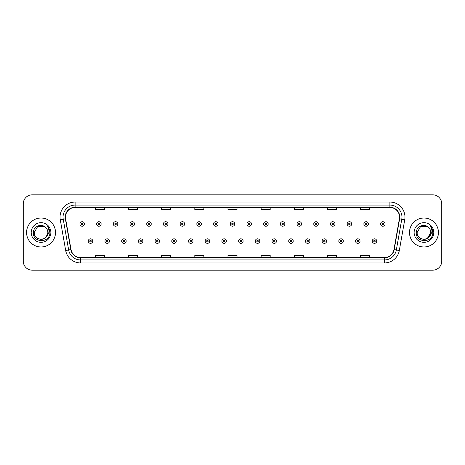 <?xml version="1.0" encoding="UTF-8"?>
<svg xmlns="http://www.w3.org/2000/svg" width="465" height="465" viewBox="0 0 465 465"><rect width="100%" height="100%" fill="white"/><g stroke="black" fill="none" stroke-linecap="round" stroke-linejoin="round"><path stroke-width="0.7" d="M26.569 232.5A14.473 14.473 0 0 0 41.042 246.973A14.473 14.473 0 0 0 55.509 232.5A14.473 14.473 0 0 0 41.042 218.027A14.473 14.473 0 0 0 26.569 232.5A14.473 14.473 0 0 0 41.042 246.973A14.473 14.473 0 0 0 55.509 232.5A14.473 14.473 0 0 0 41.042 218.027A14.473 14.473 0 0 0 26.569 232.5M409.491 232.5A14.473 14.473 0 0 0 423.958 246.973A14.473 14.473 0 0 0 438.431 232.5A14.473 14.473 0 0 0 423.958 218.027A14.473 14.473 0 0 0 409.491 232.5A14.473 14.473 0 0 0 423.958 246.973A14.473 14.473 0 0 0 438.431 232.5A14.473 14.473 0 0 0 423.958 218.027A14.473 14.473 0 0 0 409.491 232.5M65.46 217.12A9.649 9.649 0 0 1 75.109 207.477L389.891 207.477A9.649 9.649 0 0 1 399.394 218.8L393.971 249.554A9.649 9.649 0 0 1 384.468 257.523L80.532 257.523A9.649 9.649 0 0 1 71.029 249.554L65.606 218.8A9.649 9.649 0 0 1 65.46 217.12M65.222 217.12A9.887 9.887 0 0 0 65.373 218.841L70.796 249.595A9.887 9.887 0 0 0 80.532 257.767L384.468 257.767A9.887 9.887 0 0 0 394.204 249.595L399.627 218.841A9.887 9.887 0 0 0 389.891 207.233L75.109 207.233A9.887 9.887 0 0 0 65.222 217.12M60.264 219.742A15.078 15.078 0 0 1 75.109 202.048L389.891 202.048A15.078 15.078 0 0 1 404.736 219.742L399.313 250.496A15.078 15.078 0 0 1 384.468 262.952L80.532 262.952A15.078 15.078 0 0 1 65.687 250.496L60.264 219.742L63.234 219.218A12.061 12.061 0 0 1 75.109 205.065L389.891 205.065A12.061 12.061 0 0 1 401.766 219.218L396.343 249.972A12.061 12.061 0 0 1 384.468 259.935L80.532 259.935A12.061 12.061 0 0 1 68.657 249.972L63.234 219.218A12.061 12.061 0 0 1 63.048 217.12M441.75 203.856A9.044 9.044 0 0 0 432.706 194.812L32.294 194.812A9.044 9.044 0 0 0 23.25 203.856L23.25 261.144A9.044 9.044 0 0 0 32.294 270.188L432.706 270.188A9.044 9.044 0 0 0 441.75 261.144L441.75 203.856L441.75 261.144M394.204 249.595L396.343 249.972L401.766 219.218L404.736 219.742M227.978 207.477L227.978 209.517L237.022 209.517L237.022 207.477M194.812 207.477L194.812 209.517L203.856 209.517L203.856 207.477M161.646 207.477L161.646 209.517L170.69 209.517L170.69 207.477M128.48 207.477L128.48 209.517L137.524 209.517L137.524 207.477M95.313 207.477L95.313 209.517L104.358 209.517L104.358 207.477M261.144 207.477L261.144 209.517L270.188 209.517L270.188 207.477M294.31 207.477L294.31 209.517L303.354 209.517L303.354 207.477M327.476 207.477L327.476 209.517L336.521 209.517L336.521 207.477M360.642 207.477L360.642 209.517L369.687 209.517L369.687 207.477M237.022 257.523L237.022 255.483L227.978 255.483L227.978 257.523M203.856 257.523L203.856 255.483L194.812 255.483L194.812 257.523M170.69 257.523L170.69 255.483L161.646 255.483L161.646 257.523M137.524 257.523L137.524 255.483L128.48 255.483L128.48 257.523M104.358 257.523L104.358 255.483L95.313 255.483L95.313 257.523M270.188 257.523L270.188 255.483L261.144 255.483L261.144 257.523M303.354 257.523L303.354 255.483L294.31 255.483L294.31 257.523M336.521 257.523L336.521 255.483L327.476 255.483L327.476 257.523M369.687 257.523L369.687 255.483L360.642 255.483L360.642 257.523M23.25 203.856L23.25 261.144M432.706 194.812L32.294 194.812M32.294 270.188L432.706 270.188M84.427 223.967A2.261 2.261 0 0 1 82.166 226.228A2.261 2.261 0 0 1 79.904 223.967A2.261 2.261 0 0 1 82.166 221.706A2.261 2.261 0 0 1 84.427 223.967A2.261 2.261 0 0 0 82.166 221.706A2.261 2.261 0 0 0 79.904 223.967M88.257 241.091A2.261 2.261 0 0 1 90.518 238.83A2.261 2.261 0 0 1 92.779 241.091A2.261 2.261 0 0 1 90.518 243.352A2.261 2.261 0 0 1 88.257 241.091A2.261 2.261 0 0 0 90.518 243.352A2.261 2.261 0 0 0 92.779 241.091M101.132 223.967A2.261 2.261 0 0 1 98.871 226.228A2.261 2.261 0 0 1 96.61 223.967A2.261 2.261 0 0 1 98.871 221.706A2.261 2.261 0 0 1 101.132 223.967A2.261 2.261 0 0 0 98.871 221.706A2.261 2.261 0 0 0 96.61 223.967M117.837 223.967A2.261 2.261 0 0 1 115.576 226.228A2.261 2.261 0 0 1 113.315 223.967A2.261 2.261 0 0 1 115.576 221.706A2.261 2.261 0 0 1 117.837 223.967A2.261 2.261 0 0 0 115.576 221.706A2.261 2.261 0 0 0 113.315 223.967M134.536 223.967A2.261 2.261 0 0 1 132.275 226.228A2.261 2.261 0 0 1 130.014 223.967A2.261 2.261 0 0 1 132.275 221.706A2.261 2.261 0 0 1 134.536 223.967A2.261 2.261 0 0 0 132.275 221.706A2.261 2.261 0 0 0 130.014 223.967M151.241 223.967A2.261 2.261 0 0 1 148.98 226.228A2.261 2.261 0 0 1 146.719 223.967A2.261 2.261 0 0 1 148.98 221.706A2.261 2.261 0 0 1 151.241 223.967A2.261 2.261 0 0 0 148.98 221.706A2.261 2.261 0 0 0 146.719 223.967M104.962 241.091A2.261 2.261 0 0 1 107.223 238.83A2.261 2.261 0 0 1 109.484 241.091A2.261 2.261 0 0 1 107.223 243.352A2.261 2.261 0 0 1 104.962 241.091A2.261 2.261 0 0 0 107.223 243.352A2.261 2.261 0 0 0 109.484 241.091M121.661 241.091A2.261 2.261 0 0 1 123.922 238.83A2.261 2.261 0 0 1 126.189 241.091A2.261 2.261 0 0 1 123.922 243.352A2.261 2.261 0 0 1 121.661 241.091A2.261 2.261 0 0 0 123.922 243.352A2.261 2.261 0 0 0 126.189 241.091M138.367 241.091A2.261 2.261 0 0 1 140.628 238.83A2.261 2.261 0 0 1 142.889 241.091A2.261 2.261 0 0 1 140.628 243.352A2.261 2.261 0 0 1 138.367 241.091A2.261 2.261 0 0 0 140.628 243.352A2.261 2.261 0 0 0 142.889 241.091M38.944 238.987C44.117 239.801 47.087 237.638 47.854 232.5C48.273 241.294 33.806 241.294 34.224 232.5L37.63 226.595L44.448 226.595L45.506 227.35C41.321 222.968 33.271 226.577 33.346 232.5C32.579 243.021 49.639 243.3 49.912 233.012L49.929 232.5C49.9 230.262 49.156 228.303 47.697 226.612C48.808 228.437 49.203 230.396 48.872 232.5L46.262 236.877A6.818 6.818 0 0 0 47.854 232.5L46.262 236.877C42.646 241.771 33.869 238.644 34.224 232.5L37.63 226.595L44.448 226.595L45.506 227.35L44.448 226.595L37.63 226.595L34.224 232.5C33.806 241.294 48.273 241.294 47.854 232.5L46.244 236.9L47.854 232.5C48.273 241.294 33.806 241.294 34.224 232.5C33.806 241.294 48.273 241.294 47.854 232.5A6.818 6.818 0 0 0 45.506 227.35M31.207 232.5A9.829 9.829 0 0 0 41.042 242.329A9.829 9.829 0 0 0 50.871 232.5A9.829 9.829 0 0 0 41.042 222.671A9.829 9.829 0 0 0 31.207 232.5M47.761 226.688L49.924 232.756M428.428 227.35A6.818 6.818 0 0 1 430.776 232.5L427.37 238.406L430.776 232.5L429.183 236.877A6.818 6.818 0 0 0 430.776 232.5L429.166 236.9L430.776 232.5C431.195 241.294 416.727 241.294 417.146 232.5L420.552 226.595L427.37 226.595L428.428 227.35C424.243 222.968 416.192 226.577 416.268 232.5C415.501 243.021 432.56 243.3 432.834 233.012L432.851 232.5C432.822 230.262 432.078 228.303 430.619 226.612C431.729 228.437 432.125 230.396 431.793 232.5L429.183 236.877C425.568 241.771 416.791 238.644 417.146 232.5L420.552 226.595L427.37 226.595L428.428 227.35L427.37 226.595L420.552 226.595L417.146 232.5C416.727 241.294 431.195 241.294 430.776 232.5C431.195 241.294 416.727 241.294 417.146 232.5M414.129 232.5A9.829 9.829 0 0 0 423.958 242.329A9.829 9.829 0 0 0 433.793 232.5A9.829 9.829 0 0 0 423.958 222.671A9.829 9.829 0 0 0 414.129 232.5M430.683 226.688L432.845 232.756M167.946 223.967A2.261 2.261 0 0 1 165.685 226.228A2.261 2.261 0 0 1 163.424 223.967A2.261 2.261 0 0 1 165.685 221.706A2.261 2.261 0 0 1 167.946 223.967A2.261 2.261 0 0 0 165.685 221.706A2.261 2.261 0 0 0 163.424 223.967M184.652 223.967A2.261 2.261 0 0 1 182.39 226.228A2.261 2.261 0 0 1 180.129 223.967A2.261 2.261 0 0 1 182.39 221.706A2.261 2.261 0 0 1 184.652 223.967A2.261 2.261 0 0 0 182.39 221.706A2.261 2.261 0 0 0 180.129 223.967M201.351 223.967A2.261 2.261 0 0 1 199.09 226.228A2.261 2.261 0 0 1 196.829 223.967A2.261 2.261 0 0 1 199.09 221.706A2.261 2.261 0 0 1 201.351 223.967A2.261 2.261 0 0 0 199.09 221.706A2.261 2.261 0 0 0 196.829 223.967M155.072 241.091A2.261 2.261 0 0 1 157.333 238.83A2.261 2.261 0 0 1 159.594 241.091A2.261 2.261 0 0 1 157.333 243.352A2.261 2.261 0 0 1 155.072 241.091A2.261 2.261 0 0 0 157.333 243.352A2.261 2.261 0 0 0 159.594 241.091M171.777 241.091A2.261 2.261 0 0 1 174.038 238.83A2.261 2.261 0 0 1 176.299 241.091A2.261 2.261 0 0 1 174.038 243.352A2.261 2.261 0 0 1 171.777 241.091A2.261 2.261 0 0 0 174.038 243.352A2.261 2.261 0 0 0 176.299 241.091M188.482 241.091A2.261 2.261 0 0 1 190.743 238.83A2.261 2.261 0 0 1 193.004 241.091A2.261 2.261 0 0 1 190.743 243.352A2.261 2.261 0 0 1 188.482 241.091A2.261 2.261 0 0 0 190.743 243.352A2.261 2.261 0 0 0 193.004 241.091M218.056 223.967A2.261 2.261 0 0 1 215.795 226.228A2.261 2.261 0 0 1 213.534 223.967A2.261 2.261 0 0 1 215.795 221.706A2.261 2.261 0 0 1 218.056 223.967A2.261 2.261 0 0 0 215.795 221.706A2.261 2.261 0 0 0 213.534 223.967M234.761 223.967A2.261 2.261 0 0 1 232.5 226.228A2.261 2.261 0 0 1 230.239 223.967A2.261 2.261 0 0 1 232.5 221.706A2.261 2.261 0 0 1 234.761 223.967A2.261 2.261 0 0 0 232.5 221.706A2.261 2.261 0 0 0 230.239 223.967M251.466 223.967A2.261 2.261 0 0 1 249.205 226.228A2.261 2.261 0 0 1 246.944 223.967A2.261 2.261 0 0 1 249.205 221.706A2.261 2.261 0 0 1 251.466 223.967A2.261 2.261 0 0 0 249.205 221.706A2.261 2.261 0 0 0 246.944 223.967M268.171 223.967A2.261 2.261 0 0 1 265.91 226.228A2.261 2.261 0 0 1 263.649 223.967A2.261 2.261 0 0 1 265.91 221.706A2.261 2.261 0 0 1 268.171 223.967A2.261 2.261 0 0 0 265.91 221.706A2.261 2.261 0 0 0 263.649 223.967M284.871 223.967A2.261 2.261 0 0 1 282.61 226.228A2.261 2.261 0 0 1 280.349 223.967A2.261 2.261 0 0 1 282.61 221.706A2.261 2.261 0 0 1 284.871 223.967A2.261 2.261 0 0 0 282.61 221.706A2.261 2.261 0 0 0 280.349 223.967M205.181 241.091A2.261 2.261 0 0 1 207.442 238.83A2.261 2.261 0 0 1 209.703 241.091A2.261 2.261 0 0 1 207.442 243.352A2.261 2.261 0 0 1 205.181 241.091A2.261 2.261 0 0 0 207.442 243.352A2.261 2.261 0 0 0 209.703 241.091M221.886 241.091A2.261 2.261 0 0 1 224.147 238.83A2.261 2.261 0 0 1 226.409 241.091A2.261 2.261 0 0 1 224.147 243.352A2.261 2.261 0 0 1 221.886 241.091A2.261 2.261 0 0 0 224.147 243.352A2.261 2.261 0 0 0 226.409 241.091M238.592 241.091A2.261 2.261 0 0 1 240.853 238.83A2.261 2.261 0 0 1 243.114 241.091A2.261 2.261 0 0 1 240.853 243.352A2.261 2.261 0 0 1 238.592 241.091A2.261 2.261 0 0 0 240.853 243.352A2.261 2.261 0 0 0 243.114 241.091M255.297 241.091A2.261 2.261 0 0 1 257.558 238.83A2.261 2.261 0 0 1 259.819 241.091A2.261 2.261 0 0 1 257.558 243.352A2.261 2.261 0 0 1 255.297 241.091A2.261 2.261 0 0 0 257.558 243.352A2.261 2.261 0 0 0 259.819 241.091M271.996 241.091A2.261 2.261 0 0 1 274.257 238.83A2.261 2.261 0 0 1 276.518 241.091A2.261 2.261 0 0 1 274.257 243.352A2.261 2.261 0 0 1 271.996 241.091A2.261 2.261 0 0 0 274.257 243.352A2.261 2.261 0 0 0 276.518 241.091M301.576 223.967A2.261 2.261 0 0 1 299.315 226.228A2.261 2.261 0 0 1 297.054 223.967A2.261 2.261 0 0 1 299.315 221.706A2.261 2.261 0 0 1 301.576 223.967A2.261 2.261 0 0 0 299.315 221.706A2.261 2.261 0 0 0 297.054 223.967M318.281 223.967A2.261 2.261 0 0 1 316.02 226.228A2.261 2.261 0 0 1 313.759 223.967A2.261 2.261 0 0 1 316.02 221.706A2.261 2.261 0 0 1 318.281 223.967A2.261 2.261 0 0 0 316.02 221.706A2.261 2.261 0 0 0 313.759 223.967M334.986 223.967A2.261 2.261 0 0 1 332.725 226.228A2.261 2.261 0 0 1 330.464 223.967A2.261 2.261 0 0 1 332.725 221.706A2.261 2.261 0 0 1 334.986 223.967A2.261 2.261 0 0 0 332.725 221.706A2.261 2.261 0 0 0 330.464 223.967M351.685 223.967A2.261 2.261 0 0 1 349.424 226.228A2.261 2.261 0 0 1 347.163 223.967A2.261 2.261 0 0 1 349.424 221.706A2.261 2.261 0 0 1 351.685 223.967A2.261 2.261 0 0 0 349.424 221.706A2.261 2.261 0 0 0 347.163 223.967M368.39 223.967A2.261 2.261 0 0 1 366.129 226.228A2.261 2.261 0 0 1 363.868 223.967A2.261 2.261 0 0 1 366.129 221.706A2.261 2.261 0 0 1 368.39 223.967A2.261 2.261 0 0 0 366.129 221.706A2.261 2.261 0 0 0 363.868 223.967M385.096 223.967A2.261 2.261 0 0 1 382.835 226.228A2.261 2.261 0 0 1 380.573 223.967A2.261 2.261 0 0 1 382.835 221.706A2.261 2.261 0 0 1 385.096 223.967A2.261 2.261 0 0 0 382.835 221.706A2.261 2.261 0 0 0 380.573 223.967M288.701 241.091A2.261 2.261 0 0 1 290.962 238.83A2.261 2.261 0 0 1 293.223 241.091A2.261 2.261 0 0 1 290.962 243.352A2.261 2.261 0 0 1 288.701 241.091A2.261 2.261 0 0 0 290.962 243.352A2.261 2.261 0 0 0 293.223 241.091M305.406 241.091A2.261 2.261 0 0 1 307.667 238.83A2.261 2.261 0 0 1 309.928 241.091A2.261 2.261 0 0 1 307.667 243.352A2.261 2.261 0 0 1 305.406 241.091A2.261 2.261 0 0 0 307.667 243.352A2.261 2.261 0 0 0 309.928 241.091M322.111 241.091A2.261 2.261 0 0 1 324.372 238.83A2.261 2.261 0 0 1 326.633 241.091A2.261 2.261 0 0 1 324.372 243.352A2.261 2.261 0 0 1 322.111 241.091A2.261 2.261 0 0 0 324.372 243.352A2.261 2.261 0 0 0 326.633 241.091M338.811 241.091A2.261 2.261 0 0 1 341.077 238.83A2.261 2.261 0 0 1 343.339 241.091A2.261 2.261 0 0 1 341.077 243.352A2.261 2.261 0 0 1 338.811 241.091A2.261 2.261 0 0 0 341.077 243.352A2.261 2.261 0 0 0 343.339 241.091M355.516 241.091A2.261 2.261 0 0 1 357.777 238.83A2.261 2.261 0 0 1 360.038 241.091A2.261 2.261 0 0 1 357.777 243.352A2.261 2.261 0 0 1 355.516 241.091A2.261 2.261 0 0 0 357.777 243.352A2.261 2.261 0 0 0 360.038 241.091M372.221 241.091A2.261 2.261 0 0 1 374.482 238.83A2.261 2.261 0 0 1 376.743 241.091A2.261 2.261 0 0 1 374.482 243.352A2.261 2.261 0 0 1 372.221 241.091A2.261 2.261 0 0 0 374.482 243.352A2.261 2.261 0 0 0 376.743 241.091M389.891 202.048L389.891 207.233M63.234 219.218L65.373 218.841M80.532 262.952L80.532 257.767M384.468 257.767L384.468 262.952M65.687 250.496L70.796 249.595M399.627 218.841L401.766 219.218M75.109 202.048L75.109 207.233M396.343 249.972L399.313 250.496M81.41 223.967A0.756 0.756 0 0 0 82.166 224.723A0.756 0.756 0 0 0 82.921 223.967A0.756 0.756 0 0 0 82.166 223.212A0.756 0.756 0 0 0 81.41 223.967M91.274 241.091A0.756 0.756 0 0 0 90.518 240.341A0.756 0.756 0 0 0 89.762 241.091A0.756 0.756 0 0 0 90.518 241.847A0.756 0.756 0 0 0 91.274 241.091M98.115 223.967A0.756 0.756 0 0 0 98.871 224.723A0.756 0.756 0 0 0 99.62 223.967A0.756 0.756 0 0 0 98.871 223.212A0.756 0.756 0 0 0 98.115 223.967M114.82 223.967A0.756 0.756 0 0 0 115.576 224.723A0.756 0.756 0 0 0 116.326 223.967A0.756 0.756 0 0 0 115.576 223.212A0.756 0.756 0 0 0 114.82 223.967M131.525 223.967A0.756 0.756 0 0 0 132.275 224.723A0.756 0.756 0 0 0 133.031 223.967A0.756 0.756 0 0 0 132.275 223.212A0.756 0.756 0 0 0 131.525 223.967M148.225 223.967A0.756 0.756 0 0 0 148.98 224.723A0.756 0.756 0 0 0 149.736 223.967A0.756 0.756 0 0 0 148.98 223.212A0.756 0.756 0 0 0 148.225 223.967M107.973 241.091A0.756 0.756 0 0 0 107.223 240.341A0.756 0.756 0 0 0 106.468 241.091A0.756 0.756 0 0 0 107.223 241.847A0.756 0.756 0 0 0 107.973 241.091M124.678 241.091A0.756 0.756 0 0 0 123.922 240.341A0.756 0.756 0 0 0 123.173 241.091A0.756 0.756 0 0 0 123.922 241.847A0.756 0.756 0 0 0 124.678 241.091M141.383 241.091A0.756 0.756 0 0 0 140.628 240.341A0.756 0.756 0 0 0 139.878 241.091A0.756 0.756 0 0 0 140.628 241.847A0.756 0.756 0 0 0 141.383 241.091M164.93 223.967A0.756 0.756 0 0 0 165.685 224.723A0.756 0.756 0 0 0 166.441 223.967A0.756 0.756 0 0 0 165.685 223.212A0.756 0.756 0 0 0 164.93 223.967M181.635 223.967A0.756 0.756 0 0 0 182.39 224.723A0.756 0.756 0 0 0 183.14 223.967A0.756 0.756 0 0 0 182.39 223.212A0.756 0.756 0 0 0 181.635 223.967M198.34 223.967A0.756 0.756 0 0 0 199.09 224.723A0.756 0.756 0 0 0 199.845 223.967A0.756 0.756 0 0 0 199.09 223.212A0.756 0.756 0 0 0 198.34 223.967M158.088 241.091A0.756 0.756 0 0 0 157.333 240.341A0.756 0.756 0 0 0 156.577 241.091A0.756 0.756 0 0 0 157.333 241.847A0.756 0.756 0 0 0 158.088 241.091M174.788 241.091A0.756 0.756 0 0 0 174.038 240.341A0.756 0.756 0 0 0 173.282 241.091A0.756 0.756 0 0 0 174.038 241.847A0.756 0.756 0 0 0 174.788 241.091M191.493 241.091A0.756 0.756 0 0 0 190.743 240.341A0.756 0.756 0 0 0 189.987 241.091A0.756 0.756 0 0 0 190.743 241.847A0.756 0.756 0 0 0 191.493 241.091M215.045 223.967A0.756 0.756 0 0 0 215.795 224.723A0.756 0.756 0 0 0 216.551 223.967A0.756 0.756 0 0 0 215.795 223.212A0.756 0.756 0 0 0 215.045 223.967M231.744 223.967A0.756 0.756 0 0 0 232.5 224.723A0.756 0.756 0 0 0 233.256 223.967A0.756 0.756 0 0 0 232.5 223.212A0.756 0.756 0 0 0 231.744 223.967M248.45 223.967A0.756 0.756 0 0 0 249.205 224.723A0.756 0.756 0 0 0 249.955 223.967A0.756 0.756 0 0 0 249.205 223.212A0.756 0.756 0 0 0 248.45 223.967M265.155 223.967A0.756 0.756 0 0 0 265.91 224.723A0.756 0.756 0 0 0 266.66 223.967A0.756 0.756 0 0 0 265.91 223.212A0.756 0.756 0 0 0 265.155 223.967M281.86 223.967A0.756 0.756 0 0 0 282.61 224.723A0.756 0.756 0 0 0 283.365 223.967A0.756 0.756 0 0 0 282.61 223.212A0.756 0.756 0 0 0 281.86 223.967M208.198 241.091A0.756 0.756 0 0 0 207.442 240.341A0.756 0.756 0 0 0 206.693 241.091A0.756 0.756 0 0 0 207.442 241.847A0.756 0.756 0 0 0 208.198 241.091M224.903 241.091A0.756 0.756 0 0 0 224.147 240.341A0.756 0.756 0 0 0 223.392 241.091A0.756 0.756 0 0 0 224.147 241.847A0.756 0.756 0 0 0 224.903 241.091M241.608 241.091A0.756 0.756 0 0 0 240.853 240.341A0.756 0.756 0 0 0 240.097 241.091A0.756 0.756 0 0 0 240.853 241.847A0.756 0.756 0 0 0 241.608 241.091M258.308 241.091A0.756 0.756 0 0 0 257.558 240.341A0.756 0.756 0 0 0 256.802 241.091A0.756 0.756 0 0 0 257.558 241.847A0.756 0.756 0 0 0 258.308 241.091M275.013 241.091A0.756 0.756 0 0 0 274.257 240.341A0.756 0.756 0 0 0 273.507 241.091A0.756 0.756 0 0 0 274.257 241.847A0.756 0.756 0 0 0 275.013 241.091M298.559 223.967A0.756 0.756 0 0 0 299.315 224.723A0.756 0.756 0 0 0 300.07 223.967A0.756 0.756 0 0 0 299.315 223.212A0.756 0.756 0 0 0 298.559 223.967M315.264 223.967A0.756 0.756 0 0 0 316.02 224.723A0.756 0.756 0 0 0 316.775 223.967A0.756 0.756 0 0 0 316.02 223.212A0.756 0.756 0 0 0 315.264 223.967M331.969 223.967A0.756 0.756 0 0 0 332.725 224.723A0.756 0.756 0 0 0 333.475 223.967A0.756 0.756 0 0 0 332.725 223.212A0.756 0.756 0 0 0 331.969 223.967M348.674 223.967A0.756 0.756 0 0 0 349.424 224.723A0.756 0.756 0 0 0 350.18 223.967A0.756 0.756 0 0 0 349.424 223.212A0.756 0.756 0 0 0 348.674 223.967M365.38 223.967A0.756 0.756 0 0 0 366.129 224.723A0.756 0.756 0 0 0 366.885 223.967A0.756 0.756 0 0 0 366.129 223.212A0.756 0.756 0 0 0 365.38 223.967M382.079 223.967A0.756 0.756 0 0 0 382.835 224.723A0.756 0.756 0 0 0 383.59 223.967A0.756 0.756 0 0 0 382.835 223.212A0.756 0.756 0 0 0 382.079 223.967M291.718 241.091A0.756 0.756 0 0 0 290.962 240.341A0.756 0.756 0 0 0 290.212 241.091A0.756 0.756 0 0 0 290.962 241.847A0.756 0.756 0 0 0 291.718 241.091M308.423 241.091A0.756 0.756 0 0 0 307.667 240.341A0.756 0.756 0 0 0 306.912 241.091A0.756 0.756 0 0 0 307.667 241.847A0.756 0.756 0 0 0 308.423 241.091M325.122 241.091A0.756 0.756 0 0 0 324.372 240.341A0.756 0.756 0 0 0 323.617 241.091A0.756 0.756 0 0 0 324.372 241.847A0.756 0.756 0 0 0 325.122 241.091M341.827 241.091A0.756 0.756 0 0 0 341.077 240.341A0.756 0.756 0 0 0 340.322 241.091A0.756 0.756 0 0 0 341.077 241.847A0.756 0.756 0 0 0 341.827 241.091M358.532 241.091A0.756 0.756 0 0 0 357.777 240.341A0.756 0.756 0 0 0 357.027 241.091A0.756 0.756 0 0 0 357.777 241.847A0.756 0.756 0 0 0 358.532 241.091M375.238 241.091A0.756 0.756 0 0 0 374.482 240.341A0.756 0.756 0 0 0 373.726 241.091A0.756 0.756 0 0 0 374.482 241.847A0.756 0.756 0 0 0 375.238 241.091"/></g></svg>
